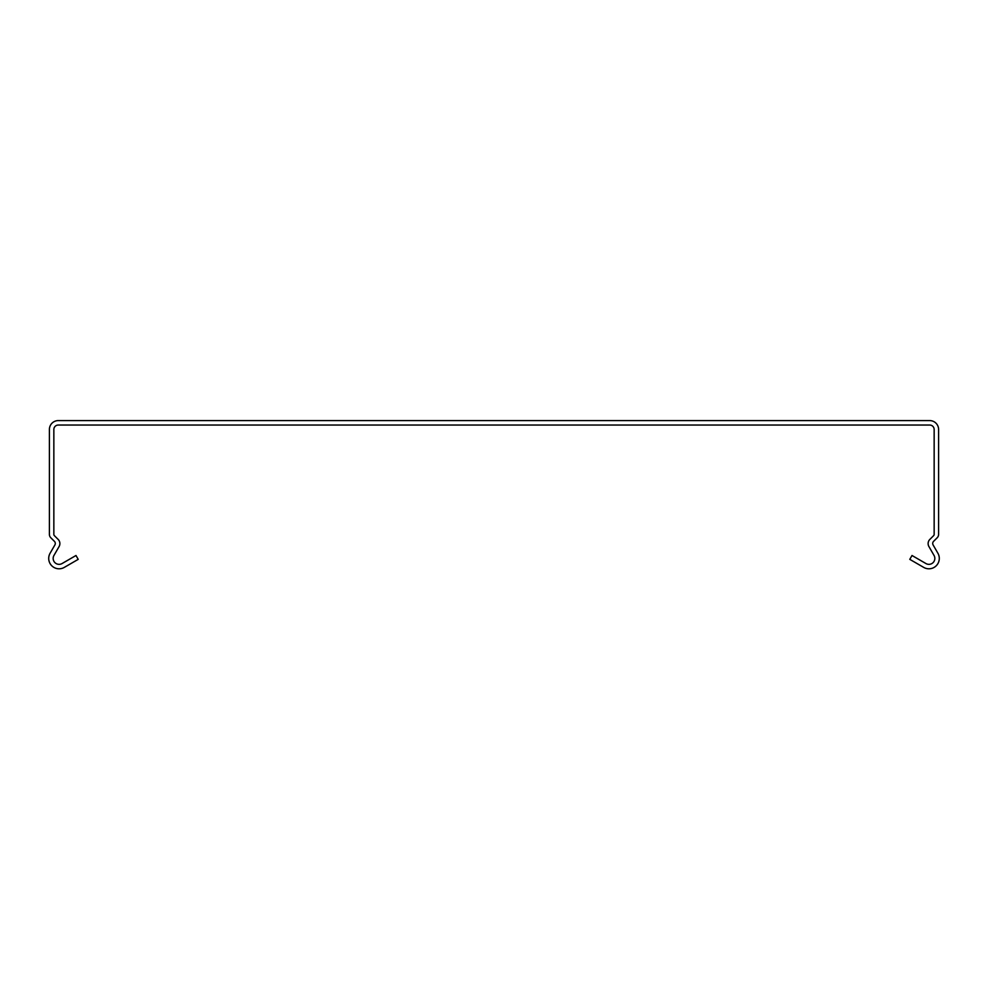 <?xml version="1.0" encoding="UTF-8"?>
<svg xmlns="http://www.w3.org/2000/svg" width="988" height="988" viewBox="0 0 988 988"><rect width="100%" height="100%" fill="white"/><g stroke="black" fill="none" stroke-linecap="round" stroke-linejoin="round"><path stroke-width="1.48" d="M934.154 429.484L934.154 534.372A1.778 1.778 0 0 1 933.635 535.632L930.004 539.263A5.928 5.928 0 0 0 928.893 546.512L934.043 555.454A5.928 5.928 0 0 1 925.954 563.555L912.01 555.503L909.787 559.356L923.731 567.408A10.374 10.374 0 0 0 937.896 553.231L933.104 544.931A2.964 2.964 0 0 1 933.574 541.362L937.217 537.731A4.742 4.742 0 0 0 938.6 534.372L938.6 429.484A8.892 8.892 0 0 0 929.708 420.592L58.292 420.592A8.892 8.892 0 0 0 49.4 429.484L49.4 534.372A4.742 4.742 0 0 0 50.783 537.731L54.426 541.362A2.964 2.964 0 0 1 54.896 544.931L50.104 553.231A10.374 10.374 0 0 0 64.269 567.408L78.213 559.356L75.99 555.503L62.046 563.555A5.928 5.928 0 0 1 53.957 555.454L59.107 546.512A5.928 5.928 0 0 0 57.996 539.263L54.365 535.632A1.778 1.778 0 0 1 53.846 534.372L53.846 429.484A4.446 4.446 0 0 1 58.292 425.038L929.708 425.038A4.446 4.446 0 0 1 934.154 429.484"/></g></svg>
